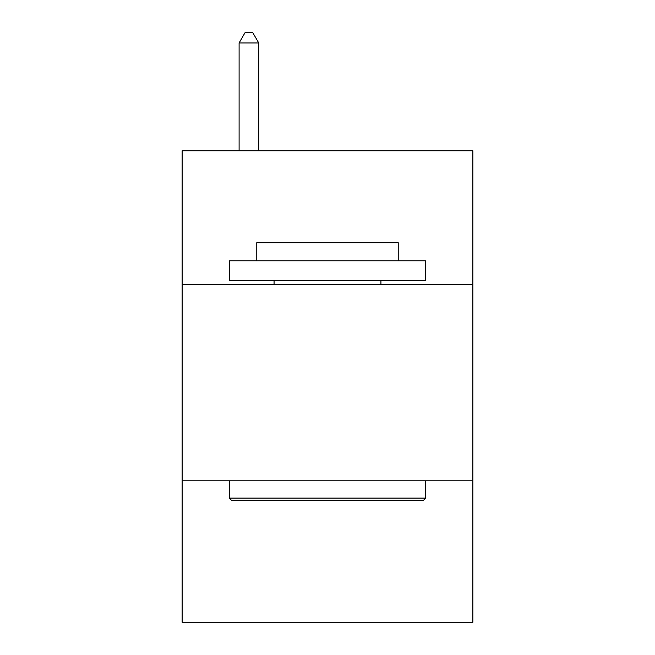 <?xml version="1.0" encoding="UTF-8"?>
<svg xmlns="http://www.w3.org/2000/svg" width="655" height="655" viewBox="0 0 655 655"><rect width="100%" height="100%" fill="white"/><g stroke="black" fill="none" stroke-linecap="round" stroke-linejoin="round"><path stroke-width="0.98" d="M472.869 284.36L472.869 150.773L182.131 150.773L182.131 284.36L472.869 284.36L472.869 622.25L182.131 622.25L182.131 284.36M472.869 480.811L182.131 480.811M231.633 500.453L229.275 498.095L425.725 498.095L423.367 500.453L231.633 500.453M425.725 260.788L425.725 280.43L229.275 280.43L229.275 260.788L425.725 260.788M256.776 260.788L256.776 242.71L398.224 242.71L398.224 260.788M425.725 480.811L425.725 498.095M229.275 480.811L229.275 498.095M380.932 280.43L380.932 284.36M274.068 280.43L274.068 284.36M258.741 150.773L258.741 42.968L239.1 42.968L239.1 150.773M239.1 42.968L244.995 32.75L252.846 32.75L258.741 42.968"/></g></svg>
